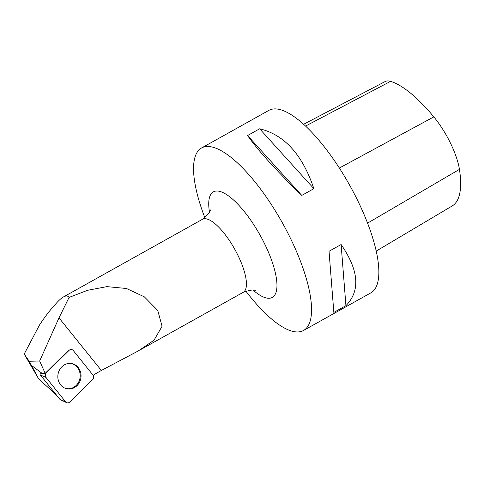 <?xml version="1.0" encoding="UTF-8"?>
<svg xmlns="http://www.w3.org/2000/svg" width="484" height="484" viewBox="0 0 484 484"><rect width="100%" height="100%" fill="white"/><g stroke="black" fill="none" stroke-linecap="round" stroke-linejoin="round"><path stroke-width="0.73" d="M66.598 402.64A3.321 2.995 99.1 0 0 69.817 402.029L92.565 379.631A3.321 2.995 99.1 0 0 92.88 374.949L73.296 350.573A3.321 2.995 99.1 0 0 70.773 349.521A3.321 2.995 99.1 0 0 69.067 350.374L46.319 372.777A3.321 2.995 99.1 0 0 46.004 377.453L65.588 401.835A3.321 2.995 99.1 0 0 66.598 402.64L60.288 399.639A1.283 1.156 -80.9 0 1 59.901 399.324L40.317 374.943A1.283 1.156 -80.9 0 1 40.438 373.14L42.538 373.69L31.587 365.517A25.186 8.198 60.8 0 1 29.209 361.27L24.2 354.052L38.605 378.772L56.852 395.531M68.577 389.003A12.844 11.58 99.1 0 0 81.022 376.746A12.844 11.58 99.1 0 0 70.307 363.405A12.844 11.58 99.1 0 0 69.781 363.393A12.844 11.58 99.1 0 0 58.007 374.374A12.844 11.58 99.1 0 0 65.763 388.477A12.844 11.58 99.1 0 0 68.577 389.003M93.321 375.693L95.07 374.029L101.356 370.466L138.351 350.906L154.039 340.179L162.073 326.295L157.772 310.51L144.377 296.873L126.469 288.494L106.922 286.625L87.501 290.315L69.073 297.424C67.887 295.694 66.018 295.53 63.458 296.94C60.875 298.404 57.79 301.338 54.208 305.749C49.785 310.401 44.867 316.845 39.452 325.091L24.2 354.052M69.073 297.424L58.987 317.867L39.67 361.004L29.209 361.27M42.538 373.69L45.212 373.436L39.67 361.004M45.212 373.436A3.104 2.801 -80.9 0 1 45.702 372.813L46.319 372.777M69.067 350.374L68.444 350.41L45.702 372.813M31.587 365.517L38.605 378.772M245.848 291.114A104.526 34.031 -119.2 0 0 297.787 331.964A104.526 34.031 -119.2 0 0 303.522 330.475A104.526 34.031 -119.2 0 0 286.461 230.396A104.526 34.031 -119.2 0 0 207.315 146.47A104.526 34.031 -119.2 0 0 201.58 147.965A104.526 34.031 -119.2 0 0 204.847 217.703M303.522 330.475L370.823 292.88A104.526 34.031 -119.2 0 0 349.563 185.033A104.526 34.031 -119.2 0 0 268.88 110.37L201.58 147.965M247.572 135.544L259.648 128.798C284.38 134.703 302.452 154.662 313.868 188.663L301.786 195.409C275.499 169.715 257.428 149.756 247.572 135.544L301.786 195.409M329.035 251.275L341.117 244.529C358.922 270.441 360.526 290.823 345.921 305.676L333.839 312.422L329.035 251.275M376.201 251.093L452.177 205.966A113.915 37.086 -119.2 0 0 459.443 169.376A47.021 15.306 -119.2 0 0 433.821 116.88A113.915 37.086 -119.2 0 0 390.582 81.36A47.021 15.306 -119.2 0 0 385.197 81.524L303.625 124.279M341.117 244.529L345.921 305.676M259.648 128.798L313.868 188.663M65.413 388.356A12.717 11.471 99.1 0 0 80.017 377.895A12.717 11.471 99.1 0 0 69.406 363.399M92.553 379.637L69.829 402.022C68.323 403.233 66.907 403.166 65.576 401.823L46.01 377.459C44.964 375.844 45.066 374.277 46.331 372.765L69.055 350.38C70.561 349.17 71.977 349.236 73.302 350.579L92.874 374.943C93.92 376.564 93.817 378.125 92.553 379.637M59.901 399.324L65.588 401.835M46.004 377.453L40.317 374.943M101.356 370.466L58.987 317.867M139.936 350.005L243.222 292.318A41.812 13.612 -119.2 0 0 238.455 256.393A41.812 13.612 -119.2 0 0 208.513 219.536A41.812 13.612 -119.2 0 0 204.738 218.714A41.812 13.612 -119.2 0 0 202.445 219.312C208.126 214.612 210.709 211.447 210.201 209.826M459.443 169.376L367.556 223.142M433.821 116.88L339.357 168.033M390.582 81.36L305.567 126.07M209.469 211.98A60.433 19.675 60.8 0 1 216.693 191.017A60.433 19.675 60.8 0 1 271.179 259.085A60.433 19.675 60.8 0 1 253.15 290.182M63.458 296.94L202.445 219.312M255.37 290.69C254.227 289.408 250.18 289.946 243.222 292.318"/></g></svg>
